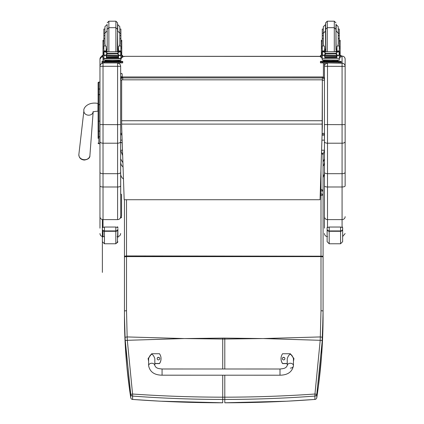 <?xml version="1.0" encoding="UTF-8"?>
<svg xmlns="http://www.w3.org/2000/svg" width="424" height="424" viewBox="0 0 424 424"><rect width="100%" height="100%" fill="white"/><g stroke="black" fill="none" stroke-linecap="round" stroke-linejoin="round"><path stroke-width="0.64" d="M185.24 338.553L222.727 338.098L222.727 339.046L184.249 338.553L127.317 340.308L132.569 394.018L130.746 394.336L125.25 340.573A80.92 11.199 -93.7 0 1 125.085 337.271L124.449 315.986C124.433 342.841 126.532 370.078 130.74 397.691A2.067 0.345 171.3 0 0 130.74 397.696A2.067 0.345 171.3 0 0 130.746 397.707M124.449 256.854L126.522 256.615L126.522 310.691L124.449 310.93L124.449 199.72L124.449 315.986L125.085 341.855L126.856 366.4L129.829 391.516L130.74 397.696L130.746 394.336A2.067 2.056 180 0 0 132.606 396.074L132.569 394.018C162.424 396.096 192.48 397.15 222.727 397.177L222.727 399.435C192.507 399.429 162.466 398.311 132.606 396.074L132.606 399.429C162.487 401.666 192.528 402.784 222.727 402.784L222.727 399.435L224.794 399.435C255.015 399.429 285.055 398.311 314.915 396.074L314.958 394.018L316.781 394.336L322.272 340.573A80.92 11.21 -86.3 0 0 322.441 337.271L323.072 311.152L323.072 191.569A2.067 2.067 0 0 0 321 189.502L320.374 189.502M132.659 399.435L132.606 399.429A2.067 2.056 0 0 1 130.74 397.691A2.067 2.067 0 0 0 132.632 399.445L160.235 401.189L222.727 402.784M125.085 337.271L127.152 336.937L127.317 340.308L125.25 340.573M262.286 338.553L224.794 338.098L224.794 339.046L263.278 338.553L320.21 340.308L314.958 394.018C285.098 396.096 255.047 397.15 224.794 397.177L222.727 397.177L222.727 375.203M314.862 399.435L314.889 399.445A2.067 2.067 0 0 0 316.776 397.696L318.424 386.153L321.631 354.92L323.067 315.986C323.083 342.841 320.989 370.078 316.781 397.691A2.067 2.056 180 0 1 314.915 399.429C285.034 401.666 254.994 402.784 224.794 402.784L287.016 401.205L314.889 399.445L314.915 396.074A2.067 2.056 0 0 0 316.781 394.336L316.781 397.691A2.067 0.345 8.7 0 1 316.776 397.696A2.067 0.345 8.7 0 1 316.776 397.707M321.593 150.223L324.445 150.223L323.067 154.787A2.067 0.991 180 0 0 321.482 153.822M320.332 190.821L321 190.821A2.067 0.747 -0 0 1 323.072 191.569L323.072 194.754A2.067 0.747 180 0 0 321 194.007L321 195.353A2.067 0.599 0 0 0 323.072 194.754L323.072 256.197L126.522 255.942L126.522 256.615L321 256.615L321 310.691L320.21 340.308L322.272 340.573M120.655 133.131A2.067 2.067 0 0 0 121.964 135.055A2.067 2.046 0 0 1 120.655 133.131A2.067 0.313 0 0 0 121.905 133.417M121.656 80.226A2.067 0.313 180 0 1 120.655 79.956A2.067 2.046 0 0 1 122.727 77.91L122.727 76.972A2.067 2.046 180 0 0 120.655 79.018A2.067 2.067 0 0 1 122.727 76.951L322.378 76.972A2.067 2.046 0 0 1 324.445 79.018L324.445 79.956A2.067 2.046 180 0 0 322.378 77.91L322.378 80.269A2.067 0.313 0 0 0 324.445 79.956L324.445 133.131A2.067 0.313 180 0 1 322.378 133.443L322.378 135.177A2.067 2.046 180 0 0 324.445 133.131L324.445 132.193M120.655 132.193L120.655 66.245C120.474 64.39 119.451 63.367 117.591 63.181L117.591 124.656L120.655 124.577L120.655 141.685C120.474 142.612 119.451 143.121 117.591 143.211L103.027 143.211L103.027 63.181C101.172 63.367 100.149 64.39 99.969 66.245L99.969 172.377C100.144 173.178 101.166 173.612 103.027 173.692L103.027 143.211C101.172 143.121 100.149 142.612 99.969 141.685M122.727 79.744L122.727 77.91L322.378 77.91L322.378 76.972M122.663 155.555L120.655 150.223L120.655 158.91L122.912 162.747M324.445 158.91L323.067 162.037M323.067 177.656L324.445 173.755L324.445 162.392L323.947 164.756L323.067 166.187M324.323 133.841L324.445 140.148L321.906 140.148M120.655 158.91L120.655 162.434L121.153 164.756L123.061 167.167M122.483 150.223L120.655 150.223L120.655 139.756L120.655 140.148L122.138 140.148M319.272 56.445L124.794 56.334A4.139 4.139 0 0 0 122.727 56.885A4.139 4.139 -0 0 1 124.794 56.334L319.272 56.334A4.139 4.139 -0 0 1 320.433 56.498A4.139 4.139 0 0 0 319.272 56.334L319.272 56.445A4.139 4.139 -0 0 1 320.433 56.609M323.411 60.298A4.139 4.139 -0 0 1 323.411 60.468L323.411 60.468A4.139 4.139 0 0 0 323.411 60.298A4.139 4.139 -0 0 1 323.411 60.584L323.411 61.342M120.655 60.468A4.139 4.139 -0 0 1 120.66 60.24L120.655 61.342L120.655 60.24A4.139 4.139 0 0 0 120.655 60.468L120.655 60.584A4.139 4.139 -0 0 1 120.67 60.24M120.893 59.079A4.139 4.139 -0 0 1 121.487 57.982A4.139 4.139 0 0 0 120.893 59.079M121.762 57.648A4.139 4.139 -0 0 1 122.531 57.007A4.139 4.139 0 0 0 121.762 57.648M120.893 59.196A4.139 4.139 -0 0 1 121.571 57.982M121.762 57.765A4.139 4.139 -0 0 1 124.794 56.445M323.411 77.226L323.411 62.943M121.651 126.029L124.174 199.72L320.056 199.72L322.341 126.151L322.341 79.823L121.656 79.823L121.651 126.029M322.341 79.823L121.656 79.823M98.103 82.94L98.103 97.509M98.103 121.211L98.103 136.427M98.103 87.471L98.103 97.478M98.93 137.535L98.103 138.367L98.103 130.74L98.103 136.401A0.747 0.392 0 0 0 98.85 136.793L98.85 121.126L99.969 121.126M98.103 121.253L98.85 121.126L98.85 82.102A0.747 0.747 -0 0 0 98.103 82.85M98.124 143.174L98.103 142.999A0.747 0.747 -0 0 0 98.85 143.741L98.103 142.994A0.747 0.747 -0 0 0 98.85 143.741L99.969 143.741L98.85 143.741L98.85 136.793L99.969 136.793M99.969 94.632L98.85 94.632A0.747 0.398 0 0 0 98.103 95.029L98.103 121.126M99.969 124.577L117.591 124.656L117.591 173.692C119.457 173.612 120.474 173.178 120.655 172.377L120.655 141.685M121.566 196.042L121.566 215.742A0.827 0.827 180 0 1 120.739 216.563L120.655 172.377M120.655 153.88L120.739 217.883A0.827 0.827 -0 0 0 121.566 217.056M120.655 66.245L120.655 79.956M103.027 227.344L103.027 219.611L117.591 219.611L117.591 173.692L103.027 173.692L103.027 186.989L117.591 186.989A3.063 1.102 0 0 0 120.655 185.892M99.969 172.377L99.969 228.165M99.969 216.653A3.063 2.957 0 0 0 103.027 219.611L103.027 186.989A3.063 1.102 0 0 1 99.969 185.892L99.969 145.57M99.969 144.971L99.969 143.741L98.66 143.715M99.969 59.18L99.969 66.245M324.445 66.245L324.445 172.377C324.625 173.178 325.648 173.612 327.508 173.692L327.508 63.181C325.648 63.367 324.63 64.39 324.445 66.245L324.445 62.943M324.445 141.685C324.63 142.612 325.648 143.121 327.508 143.211L342.073 143.211C343.933 143.121 344.956 142.612 345.136 141.685L345.136 66.245C344.956 64.39 343.933 63.367 342.073 63.181L327.508 62.943M324.445 172.377L324.445 228.165M327.508 227.508L327.508 219.611A3.063 2.957 0 0 1 324.445 216.653L324.445 153.88M323.083 135.076L324.445 135.076L324.445 124.577L342.073 124.656L342.073 173.692L327.508 173.692L327.508 186.989A3.063 1.102 0 0 1 324.445 185.892M324.445 60.897L324.445 61.342M345.136 145.57L345.136 185.892A3.063 1.102 180 0 1 342.073 186.989L342.073 173.692C343.938 173.612 344.956 173.178 345.136 172.377L345.136 141.685M345.136 66.245L345.136 59.137A3.063 3.063 180 0 0 342.073 56.079L341.124 56.079L342.073 56.074L342.073 66.367L324.445 66.287M345.136 59.18L345.136 144.971M345.136 185.892L345.136 172.377M106.18 50.085L107.198 51.633M117.559 51.633L118.577 50.085M103.864 57.982L102.995 57.982L102.995 46.757L103.864 46.757M106.18 55.348L103.97 55.533L103.864 58.766L120.893 58.766L120.893 55.724L120.395 55.173M118.577 55.348L118.577 57.812L118.381 55.348M106.382 55.348L106.382 57.812L106.18 55.533M106.419 56.917L118.338 56.917L118.338 56.54L106.419 56.742M106.419 57.664L118.338 57.664L118.338 57.325L106.419 57.325L118.338 57.309L118.338 56.954L106.419 56.954L106.419 57.489M120.893 51.707L120.893 51.018L119.86 52.02M120.893 45.93L119.277 45.93L119.822 43.964L119.822 33.136L119.822 38.6L120.893 38.6L120.893 51.018L118.577 51.018L118.577 51.633M120.893 55.724L120.893 55.12M104.463 51.728L120.294 51.728L118.169 52.375L117.432 53.307L107.33 53.307L106.594 52.375L104.463 51.728M104.225 55.104L119.754 55.348L118.169 54.675L117.432 53.307M117.432 53.763L107.33 53.763L106.594 54.675L105.009 55.348M106.18 51.633L106.18 50.922L103.864 50.922L103.864 51.707L103.864 33.3L104.94 33.3M103.864 55.12L103.864 55.724L103.864 55.12M120.893 46.757L121.762 46.757L121.762 57.982L120.893 57.982M118.577 51.018L118.577 46.55L119.277 45.93M120.506 55.12L121.068 55.12L121.068 51.887L120.294 51.728L121.068 51.707L120.75 51.898L120.75 55.025L121.068 54.977L119.754 55.348M103.689 54.977L104.007 55.025L104.007 51.898L103.689 51.887L103.689 54.977M118.63 60.902L118.63 61.522L112.381 61.618L106.133 61.522L106.133 60.902M112.381 61.618L112.381 60.998L105.163 60.812L105.163 60.309M119.595 60.309L119.595 60.812L112.381 60.998M118.338 55.348L106.419 55.348M121.068 55.12L121.068 54.786M104.94 38.6L103.864 38.6M120.893 38.6L120.893 29.055L119.822 29.055L119.822 33.3L120.893 33.3M106.18 50.922L106.18 46.55L105.486 45.93L103.864 45.93M106.18 51.018L103.864 51.018L104.898 52.02M103.97 55.533L104.362 55.173M103.864 58.766L103.864 60.187L120.893 60.187L120.893 58.47L103.864 58.47M107.33 53.763L107.33 53.307M118.63 61.342L122.727 61.395L122.727 62.063L120.655 62.116L102.036 62.063L102.036 61.395L106.133 61.342M118.63 61.374L121.041 61.401L118.63 61.454M106.133 61.454L103.716 61.427L106.133 61.374M118.201 62.058L121.041 62.031L118.201 62.058M103.716 62.058L106.562 62.031L103.716 62.058M122.727 62.063L122.727 62.89L120.655 62.943L102.036 62.89L102.036 62.063M122.727 61.395L122.727 62.222M107.208 30.777L107.208 49.401M115.895 51.633L115.895 27.677L117.554 29.33L117.353 51.633M107.208 24.592L107.007 31.069L104.94 33.136L104.94 43.964L105.486 45.93M120.893 37.609L120.893 42.57M103.864 42.57L103.864 37.609M118.577 49.9L117.554 49.921M107.208 49.921L106.18 49.9M120.935 40.248L121.762 40.248L121.762 46.757M118.577 49.868L117.554 49.889M107.208 49.889L106.18 49.868M102.995 46.757L102.995 40.248L103.822 40.248M107.007 24.592L104.94 26.664L104.94 29.055L103.864 29.055L103.864 33.3M121.762 55.443L122.727 55.486L122.727 56.986L121.762 57.028M122.727 56.154L121.762 56.201M102.995 56.201L102.036 56.154L102.036 55.486L102.995 55.443M102.995 57.028L102.036 56.986L102.036 56.154M122.727 55.486L122.727 56.312M102.036 55.486L102.036 56.312M117.554 24.306L117.554 30.777L117.554 22.854L115.895 21.2L115.895 27.677L108.862 27.677L108.862 51.633M104.94 26.664L104.94 35.531L103.864 35.531M120.893 35.531L119.822 35.531L119.822 26.664L117.75 24.592L117.75 31.069L119.822 33.136M103.864 36.098L103.864 31.132M120.893 31.132L120.893 36.098M338.214 33.3L339.29 33.3L339.29 38.6L338.214 38.6L338.214 26.664L336.147 24.592L336.147 31.069L338.214 33.136L338.214 35.531L339.29 35.531M323.337 38.6L322.261 38.6L322.261 33.3L323.337 33.3M336.974 49.9L335.951 49.921M325.606 49.921L324.577 49.9M339.333 40.248L340.159 40.248L340.159 57.982L339.29 57.982L339.29 55.12L339.29 55.724L338.792 55.173M336.974 49.868L335.951 49.889M325.606 49.889L324.577 49.868M322.261 57.982L321.392 57.982L321.392 40.248L322.219 40.248M339.29 33.3L339.29 29.055L338.214 29.055M325.606 24.592L323.337 26.664L323.337 29.055L322.261 29.055L322.261 33.3M340.159 55.443L341.124 55.486L341.124 56.986M341.124 56.154L340.159 56.201M321.392 56.201L320.433 56.154L320.433 55.486L321.392 55.443M321.392 57.028L320.433 56.986L320.433 56.154M341.124 55.486L341.124 56.312M320.433 55.486L320.433 56.312M335.951 30.777L335.951 24.306M325.606 49.401L325.606 22.854L325.802 51.633M323.337 26.664L323.337 43.964L323.883 45.93L322.261 45.93L322.261 38.6M322.261 36.098L322.261 31.132M339.29 31.132L339.29 36.098M324.577 50.085L325.595 51.633M335.956 51.633L336.974 50.085M324.577 55.348L322.367 55.533L322.261 58.766L339.29 58.766L339.29 55.724M336.974 55.348L336.974 57.812L336.778 55.348M324.779 55.348L324.779 57.812L324.577 55.533M324.816 56.917L336.736 56.917L336.736 56.54L324.816 56.742M324.816 57.664L336.736 57.664L336.736 57.325L324.816 57.325L336.736 57.309L336.736 56.954L324.816 56.954L324.816 57.489M339.29 38.6L339.29 51.707L339.29 51.018L338.257 52.02M336.974 51.018L339.29 50.922L336.974 51.018L336.974 51.633M338.903 55.12L338.151 55.348L336.561 54.675L335.829 53.763L336.561 52.375L338.691 51.728L322.871 51.728M322.622 55.104L338.151 55.348M335.829 53.763L325.727 53.763L324.991 54.675L323.406 55.348M322.86 51.728L324.991 52.375L325.727 53.763M324.577 51.633L324.577 50.922L322.261 50.922L322.261 51.707L322.261 45.93M322.261 55.12L322.261 55.724L322.261 55.12M336.974 50.922L336.974 46.55L337.668 45.93L338.214 43.964L338.214 33.136M322.086 54.977L322.404 55.025L322.404 51.898L322.086 51.887L322.086 54.977M339.465 52.02L339.147 51.898L339.147 55.025L339.465 54.977L339.465 51.887L338.691 51.728M337.027 60.902L337.027 61.522L330.778 61.618L324.53 61.522L324.53 60.902M330.778 61.618L330.778 60.998L323.56 60.812L323.56 60.309M337.992 60.309L337.992 60.812L330.778 60.998M336.736 55.348L324.816 55.348M339.465 51.887L338.681 51.728M339.465 55.12L339.465 54.786M322.086 55.104L322.086 54.786M324.577 50.922L324.577 46.55L323.883 45.93M324.577 51.018L322.261 51.018L323.295 52.02M322.367 55.533L322.759 55.173M339.29 58.47L339.29 60.187L336.799 60.346L322.261 60.187L322.261 58.766M337.027 61.342L341.124 61.395L341.124 62.063L320.433 62.063L320.433 61.395L320.433 62.222M320.433 61.395L324.53 61.342M337.027 61.374L339.439 61.401L337.027 61.454M324.53 61.454L322.113 61.427L324.53 61.374M336.598 62.058L339.439 62.031L336.598 62.058M322.113 62.058L324.959 62.031L322.113 62.058M341.124 62.063L341.124 62.89L339.052 62.943L320.433 62.89L320.433 62.063M341.124 61.395L341.124 62.222M334.292 51.633L334.292 27.677L327.259 27.677L327.259 21.2L334.292 21.2L334.292 27.677L335.951 29.33L335.951 49.401M339.29 37.609L339.29 42.57M322.261 42.57L322.261 37.609M117.591 226.66L117.888 228.138C118.296 227.805 117.607 227.439 115.821 227.036L115.821 231.287A2.067 2.009 -0 0 0 117.888 229.273L117.888 237.62M102.375 236.513L102.375 229.273L102.375 236.513M103.027 226.093L102.375 228.144C101.961 227.805 102.656 227.439 104.442 227.036L115.821 227.036M102.375 229.013L102.375 229.273A2.067 2.009 -0 0 0 104.442 231.287L104.442 230.932A2.067 1.924 180 0 1 102.375 229.013M103.732 236.587A2.067 2.035 180 0 0 104.442 236.709M342.64 229.013A2.067 1.924 180 0 1 340.573 230.932L340.573 243.768L342.64 241.701L342.64 228.144L342.64 237.62L342.64 236.534L345.136 233.523M327.508 226.48L327.127 228.144C326.713 227.805 327.402 227.439 329.194 227.036L340.573 227.036C342.359 227.439 343.048 227.805 342.64 228.144L342.073 226.199M327.127 229.013L327.127 241.701L329.194 243.768L329.194 230.932A2.067 1.924 180 0 1 327.127 229.013L327.127 228.138M279.999 375.208L162.069 375.192C154.331 375.065 149.852 371.89 148.623 365.668L148.623 365.668A3.106 2.433 0 0 1 151.723 363.236A3.106 2.433 0 0 1 154.829 365.668L155.931 367.258C156.986 367.703 156.424 368.461 162.069 368.986L162.069 375.192L162.069 368.986L279.999 369.002L279.999 375.208C287.737 375.076 292.216 371.901 293.445 365.679L293.445 365.679A3.106 2.433 180 0 0 290.345 363.246A3.106 2.433 180 0 0 287.239 365.679L287.239 358.614C289.311 353.012 291.378 353.012 293.445 358.614L293.445 365.679A3.106 2.433 180 0 1 290.345 368.111M287.239 363.485L282.585 363.485A8.533 8.475 180 0 1 282.585 353.738L290.345 353.738L293.964 358.619L293.445 361.137M284.912 358.614L284.912 358.614A1.293 1.283 180 0 1 283.619 359.897A1.293 1.283 180 0 1 282.326 358.614A1.293 1.283 180 0 1 283.619 357.331A1.293 1.283 180 0 1 284.912 358.614M284.912 358.672A1.293 1.283 0 0 0 283.619 357.448A1.293 1.283 0 0 0 282.326 358.672M281.033 358.609L281.033 358.731A8.533 8.475 0 0 0 282.585 363.606L287.239 363.606M293.445 361.253L293.964 358.619M148.623 361.121L148.103 358.598L151.723 353.727L159.482 353.727A8.533 8.475 180 0 1 159.482 363.474L154.829 363.474M159.742 358.598L159.742 358.598A1.293 1.283 180 0 1 158.449 359.886A1.293 1.283 180 0 1 157.156 358.598A1.293 1.283 180 0 1 158.449 357.315A1.293 1.283 180 0 1 159.742 358.598M154.829 365.668L154.829 358.598C152.757 353.001 150.69 353.001 148.623 358.598L148.623 365.668M159.742 358.662A1.293 1.283 0 0 0 158.449 357.432A1.293 1.283 0 0 0 157.156 358.662M154.829 363.591L159.482 363.591A8.533 8.475 0 0 0 161.035 358.72L161.035 358.603M148.103 358.598L148.623 361.237M121.566 212.599L121.566 202.349M121.566 206.377L121.566 213.06M121.566 201.48L121.566 203.843M121.566 203.854L121.566 205.916M121.566 202.465L121.566 208.799M121.566 196.757L121.566 200.971M121.566 215.652L121.566 209.721M121.566 208.857L121.566 201.273M121.566 214.91L121.566 215.615M121.566 215.742L121.566 194.722M120.655 77.343L121.434 76.627L122.207 77.343M122.207 74.598L122.207 77.014L122.207 74.598M184.249 338.553L127.152 336.937L126.522 310.691M263.278 338.553L320.374 336.937L322.441 337.271M224.794 368.997L224.794 339.046L222.727 339.046L222.727 368.997M124.449 305.916A2.067 0.668 180 0 1 124.449 305.884L124.449 252.699A2.067 0.705 180 0 0 124.449 252.736M124.449 256.197L126.522 255.942L126.522 199.72M224.794 338.098L222.727 338.098M224.794 375.203L224.794 402.784M320.194 195.353L321 195.353L321 256.615L323.072 256.854L323.072 310.93L321 310.691M321 169.362L321 194.007L320.237 194.007M323.067 191.494L323.067 154.787L323.067 191.494M322.341 80.269L322.113 133.443M322.341 120.739L121.651 120.739M322.341 124.105L121.651 124.105M99.969 104.633L98.103 104.633M98.85 82.102L99.969 82.102L98.85 82.102L98.103 82.855M98.103 89.411A0.747 0.398 0 0 1 98.85 89.013L99.969 89.013M98.103 130.74A0.747 0.392 0 0 0 98.85 131.133L99.969 131.133M98.103 142.999A0.747 0.747 -0 0 0 98.85 143.741M120.655 66.287L99.969 66.287M117.591 219.611A3.063 2.957 0 0 0 120.655 216.653M117.591 62.943L103.027 62.938M104.442 236.587L103.027 236.587L103.027 230.746M99.969 59.137A3.063 3.063 0 0 1 102.036 56.244L99.969 59.137M103.027 61.348L103.027 57.982M345.136 216.653A3.063 2.957 180 0 1 342.073 219.611L327.508 219.611L327.508 186.989L342.073 186.989L342.073 227.391M345.136 66.287L342.073 66.367L342.073 124.656L345.136 124.577M120.787 55.533L118.577 55.533M106.594 54.675L106.594 52.375M118.169 54.675L118.169 52.375M103.864 48.092L102.995 48.092M121.762 48.092L120.893 48.092M121.068 55.104L120.538 55.104M120.893 50.922L118.577 50.922M107.155 61.681L117.602 61.681M104.103 62.116L104.103 62.943M120.655 62.116L120.655 62.943M118.577 48.935L117.75 49.11L117.554 31.069M107.208 31.069L107.208 49.11M120.935 41.192L121.762 41.192M102.995 41.192L103.822 41.192M107.208 29.33L108.862 27.677L108.862 21.2L107.208 22.854M339.333 41.192L340.159 41.192M321.392 41.192L322.219 41.192M325.404 24.592L325.606 49.11M339.184 55.533L336.974 55.533M324.991 54.675L324.991 52.375M335.829 53.307L325.727 53.307M336.561 54.675L336.561 52.375M322.261 48.092L321.392 48.092M340.159 48.092L339.29 48.092M339.465 55.104L338.935 55.104M339.29 45.93L337.668 45.93M325.553 61.681L335.999 61.681M322.5 62.116L322.5 62.943M339.052 62.116L339.052 62.943M325.606 29.33L327.259 27.677L327.259 51.633M336.974 48.935L336.147 49.11L335.951 31.069M117.888 229.013A2.067 1.924 180 0 1 115.821 230.932L104.442 230.932L104.442 227.036M115.821 243.768L104.442 243.768L104.442 231.287L115.821 231.287L115.821 243.768L117.888 241.717L117.384 242.761L117.814 229.813M327.127 229.273A2.067 2.009 -0 0 0 329.194 231.287L340.573 231.287A2.067 2.009 0 0 0 342.64 229.273M340.573 227.036L340.573 230.932L329.194 230.932L329.194 227.036M120.655 217.883L121.566 217.099M98.103 103.435L97.949 103.424C87.747 101.532 83.014 108.343 83.899 110.807A4.653 3.874 5.4 0 0 84.36 112.906A4.653 3.874 5.4 0 0 88.526 115.19A4.653 3.874 5.4 0 0 93.116 112.063M97.949 103.424L97.949 111.183C94.907 111.401 93.227 111.74 92.925 112.206L93.174 111.586M84.381 159.71A5.554 4.616 -174.6 0 1 78.864 154.484C78.954 157.808 80.772 159.668 84.323 160.065C88.203 159.403 90.068 157.892 89.915 155.529A5.554 4.616 -174.6 0 1 84.381 159.71M124.449 252.699L124.449 199.72M124.449 305.884L124.449 315.986M323.067 154.787A2.067 2.067 0 0 0 321.514 152.783M323.072 310.93L323.067 316.209M323.072 256.197L323.072 256.854M324.445 133.131A2.067 2.067 0 0 1 322.378 135.198L322.06 135.198M324.445 79.018A2.067 2.067 0 0 0 322.378 76.951L122.727 76.951M123.554 179.008C121.688 177.757 120.723 176.002 120.655 173.761M124.794 56.334L319.272 56.334M117.103 236.587L117.591 236.587C119.451 236.401 120.474 235.384 120.655 233.523M103.027 236.587C101.166 236.401 100.149 235.384 99.969 233.523M327.508 236.587C325.648 236.401 324.63 235.384 324.445 233.523M342.073 56.074C343.933 56.26 344.956 57.277 345.136 59.137M106.419 55.613L118.338 55.613M103.689 55.12L104.256 55.12M103.689 51.707L104.521 51.707M120.241 51.707L121.068 51.707M117.268 61.544L117.655 61.692M107.108 61.692L107.489 61.544M107.405 51.633L107.208 50.848M106.18 48.935L107.007 49.11M108.862 21.2L115.895 21.2M327.259 21.2L325.606 22.854M334.292 21.2L335.951 22.854M339.29 46.757L340.159 46.757M321.392 46.757L322.261 46.757M324.816 55.613L336.736 55.613M322.086 55.12L322.653 55.12M322.261 35.531L323.337 35.531M322.086 51.707L322.918 51.707M338.633 51.707L339.465 51.707M335.665 61.544L336.046 61.692M325.505 61.692L325.886 61.544M335.75 51.633L335.951 50.848M325.606 31.069L323.337 33.136M324.577 48.935L325.404 49.11M103.027 236.11L102.375 237.604L102.375 272.399L102.375 227.46M104.442 243.768L102.375 241.717L102.375 219.542M340.573 243.768L329.194 243.768M287.239 365.679L286.131 367.274C285.082 367.714 285.644 368.472 279.999 369.002M120.739 193.853L121.566 194.68M120.655 142.024C121.444 143.005 121.964 143.005 122.207 142.024M122.207 74.205C121.916 73.172 121.397 73.172 120.655 74.205M83.899 110.807L78.864 154.484M93.142 112.053L89.915 155.529"/></g></svg>
